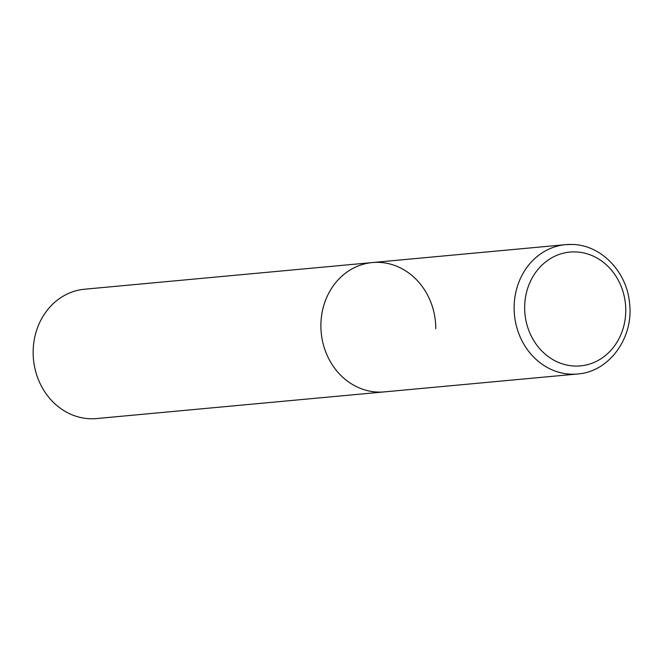 <?xml version="1.0" encoding="UTF-8"?>
<svg xmlns="http://www.w3.org/2000/svg" width="663" height="663" viewBox="0 0 663 663"><rect width="100%" height="100%" fill="white"/><g stroke="black" fill="none" stroke-linecap="round" stroke-linejoin="round"><path stroke-width="0.99" d="M571.581 244.456A64.941 57.383 84.7 0 0 565.589 244.655L372.349 262.556A64.941 57.383 84.7 0 0 320.967 329.138A64.941 57.383 84.7 0 0 378.341 392.09A64.941 57.383 84.7 0 0 384.333 391.891A64.941 57.383 -95.3 0 1 320.892 325.748A64.941 57.383 -95.3 0 1 372.349 262.556A64.941 57.383 -95.3 0 1 435.782 328.707M577.572 373.99C609.347 371.91 634.085 337.409 629.51 302.867C626.734 271.382 600.645 244.564 571.779 244.448L565.589 244.655A64.941 57.383 84.7 0 0 514.206 311.229A64.941 57.383 84.7 0 0 571.581 374.189A64.941 57.383 84.7 0 0 577.572 373.99L96.591 418.552A64.941 57.383 -95.3 0 1 33.15 352.409A64.941 57.383 -95.3 0 1 84.607 289.217L372.349 262.556M575.211 251.907A57.151 50.496 84.7 0 0 524.657 307.682A57.151 50.496 84.7 0 0 575.211 366.067A57.151 50.496 84.7 0 0 625.764 310.284A57.151 50.496 84.7 0 0 575.211 251.907"/></g></svg>
